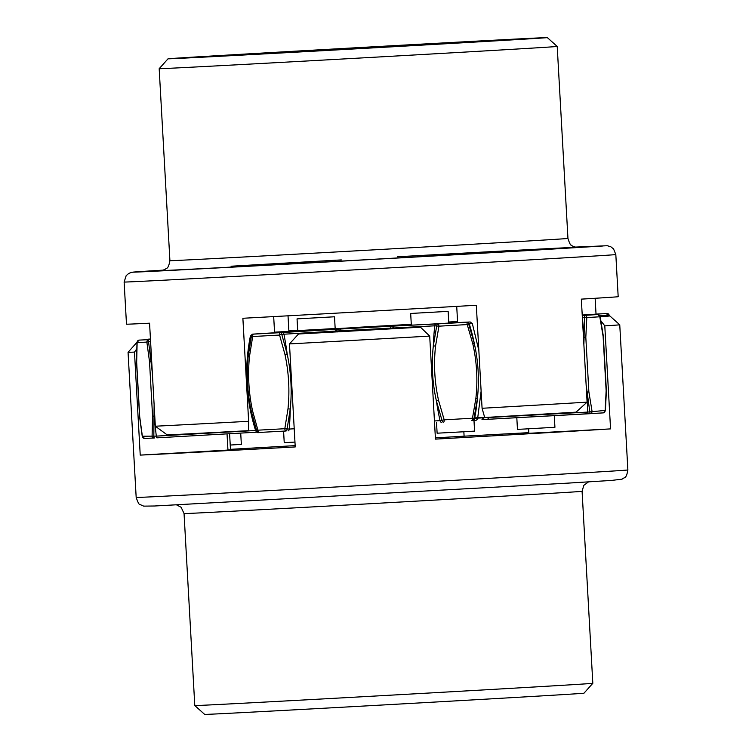 <?xml version="1.0" encoding="UTF-8"?>
<svg xmlns="http://www.w3.org/2000/svg" width="752" height="752" viewBox="0 0 752 752"><rect width="100%" height="100%" fill="white"/><g stroke="black" fill="none" stroke-linecap="round" stroke-linejoin="round"><path stroke-width="1.13" d="M124.127 282.038A246.233 0.696 -3.2 0 0 269.263 274.565A246.233 0.696 -3.2 0 0 533.281 259.694A246.233 0.696 -3.2 0 0 615.822 254.552L613.585 248.978L610.84 246.778L607.296 245.725L575.365 247.088L602.719 245.998L526.532 250.651A236.852 0.677 176.8 0 1 220.928 267.759A236.852 0.677 176.8 0 1 163.504 270.109L131.844 272.271L128.771 273.408L126.167 275.664L124.127 282.038L126.486 324.187A246.233 0.696 -3.2 0 0 149.563 323.191L155.326 426.215L167.264 434.947A236.852 0.677 -3.2 0 0 248.423 430.67L248.639 421.299A246.233 0.696 176.8 0 1 155.326 426.215M615.822 254.552L618.182 296.692A246.233 0.696 -3.2 0 1 581.334 299.127L587.096 402.151A246.233 0.696 176.8 0 1 541.393 404.858A246.233 0.696 176.8 0 1 482.079 408.28L476.317 305.265A246.233 0.696 -3.2 0 1 242.877 318.275L248.639 421.299M595.142 298.281L596.026 314.11M288.025 315.812L288.89 331.265M273.681 316.601L274.583 332.722M474.709 417.877L485.707 417.398M456.718 306.384L457.62 322.533M482.079 408.28L484.692 417.501A236.852 0.677 -3.2 0 0 535.697 414.549A236.852 0.677 -3.2 0 0 576.032 412.162L587.096 402.151M376.338 47.226L329.573 49.773L376.338 47.226M483.649 41.567A189.946 0.536 176.8 0 1 279.735 53.054A189.946 0.536 176.8 0 1 168.025 58.806A189.946 0.536 176.8 0 1 231.701 54.84A189.946 0.536 176.8 0 1 435.126 43.381A189.946 0.536 176.8 0 1 547.324 37.6A189.946 0.536 176.8 0 1 483.649 41.567M168.025 58.806L159.18 68.695A199.327 0.564 -3.2 0 0 276.67 62.642A199.327 0.564 -3.2 0 0 490.389 50.6A199.327 0.564 -3.2 0 0 557.213 46.445L547.324 37.6M289.473 343.918A246.233 0.696 -3.2 0 0 358.967 340.073A246.233 0.696 -3.2 0 0 429.702 336.097L420.481 327.195A236.852 0.677 176.8 0 1 298.516 334.001L289.473 343.918L295.235 446.942A246.233 0.696 176.8 0 1 140.229 455.101L134.476 352.086L136.751 348.9M136.902 342.395L128.056 352.284A246.233 0.696 -3.2 0 0 134.476 352.086M230.469 449.339A246.233 0.696 176.8 0 1 295.16 445.626M528.797 432.663A246.233 0.696 176.8 0 0 464.097 436.179L463.852 431.761M429.702 336.097L435.455 439.121A246.233 0.696 176.8 0 0 610.558 428.894L604.796 325.87A246.233 0.696 -3.2 0 0 619.751 324.789L627.873 469.962A246.233 0.696 176.8 0 1 367.079 485.237A246.233 0.696 176.8 0 1 136.178 497.448C137.973 502.674 139.27 505.034 140.051 504.536L143.679 506.124L154.48 506.002L566.679 483.198L611.517 480.434L622.092 479.156C624.517 476.777 626.162 479.579 627.873 469.962M298.516 334.001L420.481 327.195M610.558 428.894L528.835 433.302L528.581 428.8M227.038 433.904L227.941 450.072L140.229 455.101M229.604 433.754L230.497 449.809L227.931 450.006M464.097 436.179L435.389 437.861M600.096 316.376L605.125 316.084A236.852 0.677 176.8 0 1 609.863 315.953A236.852 0.677 176.8 0 1 600.162 316.686M600.942 320.86L604.796 325.87M204.676 714.4A189.946 0.536 -3.2 0 0 382.796 704.981A189.946 0.536 -3.2 0 0 583.975 693.194L592.82 683.305A199.327 0.564 176.8 0 1 381.706 695.675A199.327 0.564 176.8 0 1 194.787 705.555L204.676 714.4M152.327 372.738L148.52 341.417A2.341 0.555 -93.2 0 1 148.952 339.641A2.341 2.218 87.3 0 0 146.866 342.104L137.127 342.564A2.341 2.218 -92.7 0 1 139.205 340.101A2.341 1.833 -93.4 0 0 139.195 340.101A2.341 1.833 -93.4 0 0 139.176 340.101M296.119 331.416L294.455 331.547M294.615 331.519C296.937 331.397 296.946 331.397 294.643 331.538L253.283 334.132A2.341 2.331 88.2 0 0 251.13 336.012L250.407 336.012L252.381 334.151L294.643 331.538C296.946 331.397 296.937 331.397 294.615 331.519M253.283 334.132L253.584 334.123A2.341 2.331 88.2 0 0 251.431 336.003L248.207 356.128C246.355 374.637 247.38 392.986 251.281 411.175L256.733 430.84A2.341 2.331 88.2 0 0 259.017 432.466L259.017 432.466A2.341 2.331 88.2 0 0 259.073 432.466A2.341 1.025 -93.1 0 1 259.073 432.466A2.341 1.025 -93.1 0 1 257.917 430.182L252.54 410.771C248.686 392.807 247.671 374.684 249.495 356.41L252.681 336.529A2.341 1.025 -93.1 0 1 253.584 334.123L280.468 332.657A2.341 1.025 86.9 0 0 279.575 335.063L252.681 336.529L251.13 336.012A187.605 186.374 88.2 0 0 248.207 356.128L249.495 356.41M284.961 354.474L279.575 335.063L281.756 334.349A2.341 1.222 -93.3 0 0 280.468 332.657L282.658 332.534A2.341 1.222 86.7 0 1 283.936 334.217L281.756 334.349L287.17 354.004L284.961 354.474C288.815 372.437 289.83 390.561 287.997 408.834L284.811 428.715A2.341 1.025 86.9 0 0 285.967 430.999L285.967 430.999A2.341 1.222 -93.3 0 0 285.976 430.999A2.341 1.222 -93.3 0 0 287.057 429.185L290.253 409.05C292.105 390.551 291.08 372.202 287.17 354.004A187.605 97.816 -93.3 0 0 283.936 334.217L337.028 330.983L337.253 331.679M282.658 332.534L334.668 329.357L337.028 330.983L336.144 329.78M336.934 330.739L337.338 331.923L337.037 330.983L339.876 330.814L340.346 329.028L390.645 326.227L390.871 328.718M334.668 329.357L340.346 329.028M390.645 326.227L436.047 323.98A2.341 1.457 86.9 0 0 434.731 325.813L339.876 330.814L340.092 331.5M392.553 328.774L392.723 327.919C393.822 326.086 394.819 325.437 395.693 325.954L395.345 326.001M436.047 323.98L438.059 323.877A2.341 1.457 86.9 0 0 436.743 325.71L433.321 345.864C431.319 364.382 432.344 382.73 436.395 400.91L442.044 420.547A2.341 1.457 86.9 0 0 443.548 422.21A2.341 1.457 86.9 0 0 443.558 422.21L443.558 422.21A2.341 0.761 -93.3 0 0 444.188 419.832L438.576 400.44C434.581 382.495 433.566 364.372 435.54 346.089L438.952 326.18A2.341 0.761 -93.3 0 0 438.059 323.877L466.343 322.27A2.341 0.761 86.7 0 1 467.236 324.573L438.952 326.18L434.731 325.813A187.605 116.607 86.9 0 0 433.321 345.864L435.54 346.089M472.839 343.965L467.236 324.573L468.646 323.896A2.341 2.284 -93.9 0 0 466.343 322.27L466.945 322.223A2.341 2.284 86.1 0 1 469.248 323.849L468.646 323.896L474.315 343.532L472.839 343.965C476.843 361.909 477.858 380.033 475.884 398.325L472.472 418.225A2.341 0.761 86.7 0 1 471.842 420.603L471.842 420.603A2.341 2.284 -93.9 0 0 473.948 418.732L477.388 398.579C479.391 380.061 478.366 361.712 474.315 343.532A187.605 182.369 -93.9 0 0 469.248 323.849L472.341 323.604L470.188 321.978L448.794 322.984L466.945 322.223M597.793 314.543A2.341 2.002 87.1 0 0 597.69 314.543A2.341 2.002 87.1 0 0 597.68 314.552A2.341 2.106 86.5 0 1 599.917 316.771L586.804 317.588A2.341 2.106 -93.5 0 0 584.567 315.361L583.881 344.623M609.806 315.943L607.315 313.556A2.341 2.218 87.3 0 0 607.296 313.565A2.341 1.833 86.6 0 1 609.167 315.21L609.28 315.934M582.227 315.032L597.549 314.026A2.341 0.555 86.8 0 0 597.549 314.026L597.558 314.026A2.341 2.218 -92.7 0 1 597.567 314.026L597.567 314.026A2.341 2.218 -92.7 0 1 597.586 314.026M448.756 322.345L451.886 322.138C449.564 322.27 449.555 322.26 451.858 322.119L452.084 322.129M457.583 321.837L451.896 322.138C449.564 322.27 449.555 322.26 451.858 322.119L457.573 321.79M411.833 324.3L351.052 327.703M411.222 324.319L350.752 327.712M288.881 331.134L309.664 330.062M309.956 330.006L307.747 330.175M147.702 339.594A2.341 2.002 -92.9 0 1 148.821 339.114A2.341 2.106 -93.5 0 0 148.811 339.114L150.156 339.049A2.341 2.002 87.1 0 0 149.056 339.519M477.708 418.131L483.696 417.774L481.985 419.625L590.066 413.694A2.341 2.106 -93.5 0 0 590.085 413.694L590.085 413.694A2.341 2.106 -93.5 0 0 592.04 411.241L588.854 391.717L585.817 337.366L586.804 317.588L582.377 317.241A187.605 21.47 86.8 0 1 583.956 337.122L585.817 337.366M154.414 437.974L144.704 438.435A2.341 2.218 -92.7 0 1 144.685 438.444L144.685 438.444A2.341 2.218 -92.7 0 1 142.363 436.226L139.703 416.646L136.667 362.295L137.127 342.564M150.579 341.305L146.866 342.104L149.516 361.674L152.562 416.035L152.101 435.756A2.341 2.218 87.3 0 0 154.442 437.974A2.341 0.555 -93.2 0 1 154.442 437.974A2.341 0.555 -93.2 0 1 153.822 436.263L154.122 404.745M483.696 417.774L487.268 417.351M586.118 384.733L590.066 413.694L603.189 412.886A2.341 2.106 86.5 0 1 603.179 412.886L489.167 419.221L487.287 417.576L587.679 412.087L587.519 413.835M599.711 316.188L603.104 336.294L606.14 390.655L605.153 410.432A2.341 2.106 86.5 0 1 603.189 412.886L605.388 410.733L606.385 390.814L603.32 336.097L600.115 316.442L597.69 314.543L582.255 315.492M294.963 442.091L284.228 442.646L283.589 431.122M554.28 415.696L554.929 427.277L525.319 428.978L517.461 429.373L516.812 417.745M473.986 420.453L474.578 431.112L461.944 431.864L437.119 433.199L436.527 422.586M240.715 433.114L241.345 444.376L230.234 445.043M448.784 322.871L457.611 322.354L448.784 322.909M411.288 324.385L274.546 332.158M274.574 332.544L411.325 325.024M448.145 311.366L448.794 323.078L436.169 323.83L411.335 325.174L410.677 313.462L448.145 311.366L410.677 313.462M334.518 316.78L335.166 328.492L322.533 329.244L297.707 330.589L297.049 318.876L334.518 316.78L297.049 318.876M162.009 270.476A208.708 0.592 -3.2 0 0 275.138 264.732A208.708 0.592 -3.2 0 0 507.873 251.638A208.708 0.592 -3.2 0 0 568.794 247.615A208.708 0.592 -3.2 0 0 397.517 256.77M341.323 259.91A208.708 0.592 -3.2 0 0 231.09 266.227M557.213 46.445L567.948 238.44A199.327 0.564 176.8 0 1 501.123 242.595A199.327 0.564 176.8 0 1 287.405 254.637A199.327 0.564 176.8 0 1 169.914 260.69L159.18 68.695M176.635 504.912L181.138 507.28L184.052 513.56A199.327 0.564 -3.2 0 0 370.971 503.68A199.327 0.564 -3.2 0 0 582.086 491.31L592.82 683.305M154.451 437.974L144.685 438.444L142.26 436.461L139.59 416.787L136.535 362.163L136.996 342.339L139.195 340.101L150.475 339.556M274.574 332.591L294.53 331.529M582.311 316.63L582.377 317.241M605.698 313.659A2.341 1.833 86.6 0 1 607.578 315.314L599.87 315.765M607.578 315.314L609.637 315.774L609.167 315.21M597.549 314.026L607.315 313.556M457.564 321.489L448.737 322.006L457.564 321.489M351.391 327.656L351.945 327.628M297.698 330.401L288.871 330.899L297.698 330.401M471.899 420.603L472.444 420.565A2.341 2.284 86.1 0 0 472.472 420.565L471.842 420.603M441.546 422.323L441.509 422.323A2.341 1.457 86.9 0 1 440.042 420.659L434.44 420.951M288.166 430.868L288.157 430.868A2.341 1.222 86.7 0 0 289.247 429.063L284.811 428.715L257.917 430.182L256.432 430.849A2.341 2.331 88.2 0 0 258.782 432.475M259.083 432.466L285.967 430.999L258.726 432.475C258.002 433.077 256.996 432.532 255.708 430.858L256.432 430.849A187.605 186.374 88.2 0 1 251.281 411.175L252.54 410.771M156.942 437.833L256.789 432.184L156.942 437.833A2.341 0.555 86.8 0 1 156.313 436.122L142.363 436.226L142.833 436.79L142.363 436.226M255.595 430.501L156.313 436.122A187.605 44.03 -93.2 0 1 154.245 416.288L152.562 416.035M151.011 349.116A187.605 44.03 -93.2 0 0 151.171 361.242L149.516 361.674M294.22 428.772L289.247 429.063A187.605 97.816 -93.3 0 0 290.253 409.05L287.997 408.834M438.576 400.44L436.395 400.91A187.605 116.607 86.9 0 0 440.042 420.659L444.188 419.832L472.472 418.225L474.55 418.695A2.341 2.284 86.1 0 1 472.472 420.565C475.302 421.026 477.031 420.321 477.642 418.45L481.12 391.115M477.642 418.45L474.55 418.695A187.605 182.369 -93.9 0 0 477.388 398.579L475.884 398.325M588.854 391.717L587.039 392.168A187.605 21.47 86.8 0 1 587.679 412.087L605.153 410.432L605.012 411.024M567.948 238.44C569.49 243.281 570.636 245.537 571.398 245.19C572.253 246.421 576.182 247.361 577.047 247.276L577.038 247.276M161.868 270.494L165.026 269.46C166.455 267.684 168.091 270.081 169.914 260.69M128.056 352.284L136.178 497.448M609.863 315.953L619.751 324.789M582.086 491.31L583.815 485.341L588.496 481.891M184.052 513.56L194.787 705.555M296.072 331.453L294.624 331.538M337.244 329.179L339.19 329.085M450.279 322.185L451.867 322.119M451.905 322.138L450.429 322.213M147.505 339.613L148.811 339.114M255.708 430.858C245.81 399.697 244.043 368.085 250.407 336.012M478.845 350.376L472.341 323.604M482.925 419.578L487.672 419.325"/></g></svg>
